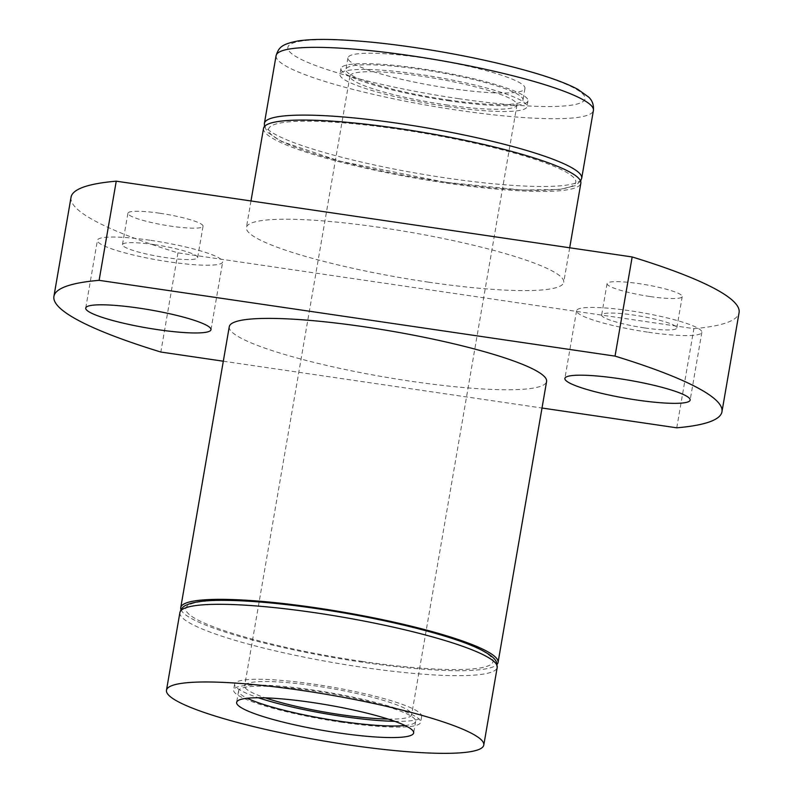 <?xml version="1.0" encoding="UTF-8"?>
<svg xmlns="http://www.w3.org/2000/svg" width="793" height="793" viewBox="0 0 793 793"><rect width="100%" height="100%" fill="white"/><g stroke="black" fill="none" stroke-linecap="round" stroke-linejoin="round"><path stroke-width="0.59" stroke-dasharray="3.96 2.97" d="M263.534 128.347A161.009 23.205 -170.2 0 0 445.646 182.995A161.009 23.205 -170.2 0 0 580.853 183.163M428.517 282.159A161.009 23.205 -170.2 0 0 563.724 282.318A161.009 23.205 -170.2 0 0 409.01 232.052A161.009 23.205 -170.2 0 0 246.405 227.512A161.009 23.205 -170.2 0 0 428.517 282.159M449.552 88.32A89.827 12.946 -170.2 0 0 524.976 88.41A89.827 12.946 -170.2 0 0 438.668 60.367A89.827 12.946 -170.2 0 0 347.949 57.83A89.827 12.946 -170.2 0 0 449.552 88.32M362.114 661.412A155.924 22.472 -170.2 0 0 459.692 641.17A155.924 22.472 -170.2 0 0 196.406 602.502A155.924 22.472 -170.2 0 0 362.114 661.412M180.982 609.658A161.009 23.205 -170.2 0 0 362.857 662.274A161.009 23.205 -170.2 0 0 497.161 664.266M229.276 326.666A161.009 23.205 -170.2 0 0 411.389 381.314A161.009 23.205 -170.2 0 0 546.595 381.483M444.903 182.132A155.924 22.472 -170.2 0 0 542.481 161.901A155.924 22.472 -170.2 0 0 279.195 123.222A155.924 22.472 -170.2 0 0 444.903 182.132M71.043 197.219A338.968 48.849 -170.2 0 0 177.959 252.868L693.885 328.649L676.756 427.814M693.885 328.649A338.968 48.849 -170.2 0 0 739.086 312.611M177.959 252.868L160.83 352.033M223.309 361.211L542.015 408.018M159.928 213.267A38.133 5.492 9.8 0 1 203.058 226.213A38.133 5.492 9.8 0 1 164.547 225.143A38.133 5.492 9.8 0 1 127.911 213.238A38.133 5.492 9.8 0 1 159.928 213.267M650.201 296.552A38.133 5.492 -170.2 0 0 682.218 296.592A38.133 5.492 -170.2 0 0 645.581 284.687A38.133 5.492 -170.2 0 0 607.071 283.616A38.133 5.492 -170.2 0 0 650.201 296.552M644.778 327.955A38.133 5.492 -170.2 0 0 676.796 327.995A38.133 5.492 -170.2 0 0 640.159 316.09A38.133 5.492 -170.2 0 0 601.639 315.019A38.133 5.492 -170.2 0 0 644.778 327.955M648.476 332.257A63.559 9.159 -170.2 0 0 701.845 332.326A63.559 9.159 -170.2 0 0 640.784 312.482A63.559 9.159 -170.2 0 0 576.59 310.687A63.559 9.159 -170.2 0 0 648.476 332.257M150.799 240.368A63.559 9.159 9.8 0 1 222.684 261.938A63.559 9.159 9.8 0 1 158.501 260.154A63.559 9.159 9.8 0 1 97.43 240.309A63.559 9.159 9.8 0 1 150.799 240.368M154.506 244.67A38.133 5.492 9.8 0 1 197.635 257.616A38.133 5.492 9.8 0 1 159.125 256.536A38.133 5.492 9.8 0 1 122.479 244.631A38.133 5.492 9.8 0 1 154.506 244.67M405.025 725.506A89.827 12.946 -170.2 0 0 415.651 721.382A89.827 12.946 -170.2 0 0 329.333 693.34A89.827 12.946 -170.2 0 0 238.614 690.802A89.827 12.946 -170.2 0 0 247.247 698.246M340.95 722.155A94.912 13.679 -170.2 0 0 420.657 722.245A94.912 13.679 -170.2 0 0 329.462 692.616A94.912 13.679 -170.2 0 0 233.608 689.94A94.912 13.679 -170.2 0 0 340.95 722.155M394.736 721.313A94.912 13.679 -170.2 0 0 421.658 716.466A94.912 13.679 -170.2 0 0 330.463 686.827A94.912 13.679 -170.2 0 0 234.609 684.151A94.912 13.679 -170.2 0 0 258.34 697.751M388.084 719.073A84.742 12.212 -170.2 0 0 411.636 714.731A84.742 12.212 -170.2 0 0 330.205 688.274A84.742 12.212 -170.2 0 0 244.631 685.886A84.742 12.212 -170.2 0 0 265.358 697.87M445.805 104.815A84.742 12.212 -170.2 0 0 516.977 104.894A84.742 12.212 -170.2 0 0 435.545 78.438A84.742 12.212 -170.2 0 0 349.961 76.049A84.742 12.212 -170.2 0 0 445.805 104.815M447.549 99.888A89.827 12.946 -170.2 0 0 522.984 99.977A89.827 12.946 -170.2 0 0 436.665 71.935A89.827 12.946 -170.2 0 0 345.956 69.397A89.827 12.946 -170.2 0 0 447.549 99.888M448.293 100.751A94.912 13.679 -170.2 0 0 527.989 100.84A94.912 13.679 -170.2 0 0 436.794 71.211A94.912 13.679 -170.2 0 0 340.94 68.535A94.912 13.679 -170.2 0 0 448.293 100.751M447.292 106.53A94.912 13.679 -170.2 0 0 526.998 106.629A94.912 13.679 -170.2 0 0 435.793 77A94.912 13.679 -170.2 0 0 339.939 74.324A94.912 13.679 -170.2 0 0 447.292 106.53M458.433 98.639A150.839 21.738 -170.2 0 0 552.83 79.062A150.839 21.738 -170.2 0 0 298.128 41.652A150.839 21.738 -170.2 0 0 458.433 98.639M276.093 55.629A161.009 23.205 -170.2 0 0 458.205 110.277A161.009 23.205 -170.2 0 0 593.412 110.445M179.892 612.583A161.009 23.205 -170.2 0 0 362.004 667.23A161.009 23.205 -170.2 0 0 497.211 667.389M264.386 123.391A161.009 23.205 -170.2 0 0 446.499 178.038A161.009 23.205 -170.2 0 0 581.705 178.197M250.984 200.966L246.405 227.512M569.691 247.783L563.724 282.318M580.615 181.131L575.292 185.681L559.571 189.458L521.992 190.052L445.022 182.212L339.791 161.138L281.465 141.422L267.925 132.59L264.436 126.513M607.071 283.616L601.639 315.019M682.218 296.592L676.796 327.995M576.59 310.687L564.884 378.449M701.845 332.326L690.148 400.078M210.988 329.7L222.684 261.938M85.723 308.071L97.43 240.309M197.635 257.616L203.058 226.213M122.479 244.631L127.911 213.238M238.614 690.802L236.621 702.37M415.651 721.382L413.649 732.95M234.609 684.151L233.608 689.94M421.658 716.466L420.657 722.245M349.961 76.049L244.631 685.886M516.977 104.894L411.636 714.731M347.949 57.83L345.956 69.397M524.976 88.41L522.984 99.977M340.94 68.535L339.939 74.324M527.989 100.84L526.998 106.629"/><path stroke-width="1.19" d="M569.691 247.783L580.853 183.163A161.009 23.205 -170.2 0 0 426.138 132.887A161.009 23.205 -170.2 0 0 263.534 128.347L250.984 200.966M348.583 744.905A161.009 23.205 -170.2 0 0 483.789 745.063A161.009 23.205 -170.2 0 0 329.085 694.797A161.009 23.205 -170.2 0 0 166.471 690.257A161.009 23.205 -170.2 0 0 348.583 744.905M338.214 732.861A89.827 12.946 -170.2 0 0 413.649 732.95A89.827 12.946 -170.2 0 0 327.34 704.908A89.827 12.946 -170.2 0 0 236.621 702.37A89.827 12.946 -170.2 0 0 338.214 732.861M497.161 664.266A161.009 23.205 -170.2 0 0 498.063 662.433A161.009 23.205 -170.2 0 0 343.359 612.166A161.009 23.205 -170.2 0 0 180.745 607.626A161.009 23.205 -170.2 0 0 180.982 609.658M498.063 662.433L546.595 381.483A161.009 23.205 -170.2 0 0 391.881 331.216A161.009 23.205 -170.2 0 0 229.276 326.666L180.745 607.626M542.015 408.018L676.756 427.814A338.968 48.849 -170.2 0 0 721.957 411.765A338.968 48.849 -170.2 0 0 615.041 356.116L99.115 280.335A338.968 48.849 -170.2 0 0 53.914 296.384A338.968 48.849 -170.2 0 0 160.83 352.033L223.309 361.211M721.957 411.765L739.086 312.611A338.968 48.849 -170.2 0 0 632.17 256.962L615.041 356.116M632.17 256.962L116.244 181.181L99.115 280.335M116.244 181.181A338.968 48.849 -170.2 0 0 71.043 197.219L53.914 296.384M139.102 308.13A63.559 9.159 9.8 0 1 210.988 329.7A63.559 9.159 9.8 0 1 146.794 327.906A63.559 9.159 9.8 0 1 85.723 308.071A63.559 9.159 9.8 0 1 139.102 308.13M636.769 400.019A63.559 9.159 -170.2 0 0 690.148 400.078A63.559 9.159 -170.2 0 0 629.077 380.243A63.559 9.159 -170.2 0 0 564.884 378.449A63.559 9.159 -170.2 0 0 636.769 400.019M247.247 698.246A89.827 12.946 -170.2 0 0 340.217 721.293A89.827 12.946 -170.2 0 0 405.025 725.506M258.34 697.751A94.912 13.679 -170.2 0 0 341.952 716.366A94.912 13.679 -170.2 0 0 394.736 721.313M265.358 697.87A84.742 12.212 -170.2 0 0 340.475 714.642A84.742 12.212 -170.2 0 0 388.084 719.073M276.093 55.629C278.789 47.461 281.337 44.249 297.861 40.978C307.258 39.551 319.658 39.105 335.052 39.65C365.375 40.8 400.584 44.814 440.7 51.684C473.124 57.334 502.326 63.817 528.307 71.132C550.114 77.298 566.599 83.354 577.77 89.312L588.733 97.142C592.312 100.513 593.878 104.944 593.412 110.445A161.009 23.205 -170.2 0 0 438.698 60.179A161.009 23.205 -170.2 0 0 276.093 55.629L264.386 123.391L264.436 126.513M483.789 745.063L497.211 667.389A161.009 23.205 -170.2 0 0 342.497 617.123A161.009 23.205 -170.2 0 0 179.892 612.583L166.471 690.257M593.412 110.445L581.705 178.197A161.009 23.205 -170.2 0 0 427.001 127.931A161.009 23.205 -170.2 0 0 264.386 123.391M497.211 667.389L496.438 662.066C495.694 660.242 493.662 656.207 480.132 649.358C455.906 637.166 396.53 621.375 331.97 610.947C287.909 603.919 251.163 600.38 221.713 600.341C204.921 600.321 193.096 601.917 186.236 605.138C183.104 606.377 180.992 608.865 179.892 612.583M581.705 178.197L580.615 181.131"/></g></svg>
